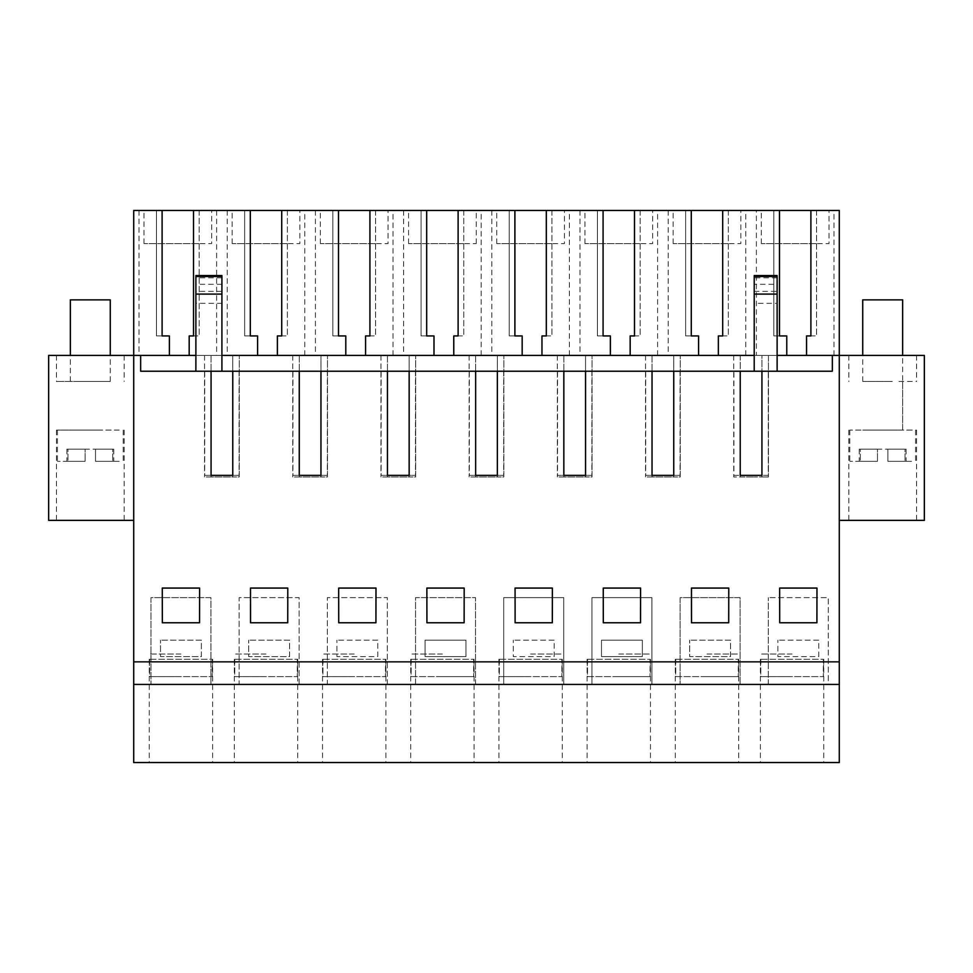 <?xml version="1.0" encoding="UTF-8"?>
<svg xmlns="http://www.w3.org/2000/svg" width="973" height="973" viewBox="0 0 973 973"><rect width="100%" height="100%" fill="white"/><g stroke="black" fill="none" stroke-linecap="round" stroke-linejoin="round"><path stroke-width="0.73" stroke-dasharray="4.87 3.65" d="M133.715 520.36L48.65 520.36L48.65 355.425L133.715 355.425L133.715 762.54L839.285 762.54L839.285 355.425L924.35 355.425L924.35 520.36L839.285 520.36L839.285 210.46L756.386 210.46L756.386 355.425L839.285 355.425L761.932 355.425L761.932 476.965L754.209 476.965L768.451 476.965L761.932 476.965L761.932 355.425L768.451 355.425L768.451 476.965L768.451 355.425L756.386 355.425M189.188 335.94L189.188 355.425L133.715 355.425L225.043 355.425L133.715 355.425L133.715 210.46L756.386 210.46M189.188 355.425L777.123 355.425M277.39 335.94L277.39 355.425L225.043 355.425L839.285 355.425L839.285 520.36M866.457 355.425L916.542 355.425L866.457 355.425M106.543 355.425L56.458 355.425L106.543 355.425M211.068 355.425L211.068 476.965L232.766 476.965L232.766 355.425L232.766 476.965L239.273 476.965L239.273 355.425L239.273 476.965L204.549 476.965L211.068 476.965L211.068 355.425M299.258 355.425L299.258 476.965L320.956 476.965L320.956 355.425L320.956 476.965L327.475 476.965L327.475 355.425L327.475 476.965L292.751 476.965L299.258 476.965L299.258 355.425M387.449 355.425L387.449 476.965L409.159 476.965L409.159 355.425L409.159 476.965L415.666 476.965L415.666 355.425L415.666 476.965L380.942 476.965L387.449 476.965L387.449 355.425M475.651 355.425L475.651 476.965L497.349 476.965L497.349 355.425L497.349 476.965L503.856 476.965L503.856 355.425L503.856 476.965L469.144 476.965L475.651 476.965L475.651 355.425M563.841 355.425L563.841 476.965L585.551 476.965L585.551 355.425L585.551 476.965L592.058 476.965L592.058 355.425L592.058 476.965L557.334 476.965L563.841 476.965L563.841 355.425M652.044 355.425L652.044 476.965L673.742 476.965L673.742 355.425L673.742 476.965L680.249 476.965L680.249 355.425L680.249 476.965L645.525 476.965L652.044 476.965L652.044 355.425M740.234 355.425L740.234 476.965L754.209 476.965L733.727 476.965L740.234 476.965L740.234 355.425M768.317 684.42L768.317 597.617L768.317 684.42L740.1 684.42L740.1 597.617L680.115 597.617L680.115 684.42L740.1 684.42L651.91 684.42L651.91 597.617L591.925 597.617L591.925 684.42L651.91 684.42L563.72 684.42L563.72 597.617L503.734 597.617L503.734 684.42L563.72 684.42L475.517 684.42L475.517 597.617L415.532 597.617L415.532 684.42L475.517 684.42L387.327 684.42L387.327 597.617L327.342 597.617L327.342 684.42L387.327 684.42L299.125 684.42L299.125 597.617L239.139 597.617L239.139 684.42L299.125 684.42L210.934 684.42L210.934 597.617L150.949 597.617L150.949 684.42L210.934 684.42L133.715 684.42L839.285 684.42L768.317 684.42L828.303 684.42L828.303 597.617L768.317 597.617L828.303 597.617L828.303 684.42M201.375 656.641L201.375 640.149L160.509 640.149L201.375 640.149L201.375 656.641L160.509 656.641L160.509 640.149L160.509 656.641L201.375 656.641M289.577 656.641L289.577 640.149L248.699 640.149L289.577 640.149L289.577 656.641L248.699 656.641L248.699 640.149L248.699 656.641L289.577 656.641M338.726 622.781L375.931 622.781L375.992 588.069L338.677 588.069L338.726 622.781L375.931 622.781L375.992 588.069L338.677 588.069L338.726 622.781L375.931 622.781L375.992 588.069L338.677 588.069L338.726 622.781M377.767 640.149L336.901 640.149L377.767 640.149L377.767 656.641L336.901 656.641L336.901 640.149L336.901 656.641L377.767 656.641L377.767 640.149M515.07 588.069L515.118 622.781L552.323 622.781L552.384 588.069L515.07 588.069L515.118 622.781L552.323 622.781L552.384 588.069L515.07 588.069L515.118 622.781L552.323 622.781L552.384 588.069L515.07 588.069M640.526 622.781L640.575 588.069L603.26 588.069L603.309 622.781L640.526 622.781L640.575 588.069L603.26 588.069L603.309 622.781L640.526 622.781L640.575 588.069L603.26 588.069L603.309 622.781L640.526 622.781M426.928 622.781L464.133 622.781L464.182 588.069L426.867 588.069L426.928 622.781L464.133 622.781L464.182 588.069L426.867 588.069L426.928 622.781L464.133 622.781L464.182 588.069L426.867 588.069L426.928 622.781M465.97 656.641L425.092 656.641L425.092 640.149L465.97 640.149L425.092 640.149L425.092 656.641L465.97 656.641L465.97 640.149L465.97 656.641M730.553 656.641L730.553 640.149L689.675 640.149L730.553 640.149L730.553 656.641L689.675 656.641L689.675 640.149L689.675 656.641L730.553 656.641M691.511 622.781L728.716 622.781L728.765 588.069L691.462 588.069L691.511 622.781L728.716 622.781L728.765 588.069L691.462 588.069L691.511 622.781L728.716 622.781L728.765 588.069L691.462 588.069L691.511 622.781M642.35 656.641L601.484 656.641L601.484 640.149L642.35 640.149L601.484 640.149L601.484 656.641L642.35 656.641L642.35 640.149L642.35 656.641M287.74 622.781L287.789 588.069L250.487 588.069L250.535 622.781L287.74 622.781L287.789 588.069L250.487 588.069L250.535 622.781L287.74 622.781L287.789 588.069L250.487 588.069L250.535 622.781L287.74 622.781M199.55 622.781L199.599 588.069L162.284 588.069L162.345 622.781L199.55 622.781L199.599 588.069L162.284 588.069L162.345 622.781L199.55 622.781L199.599 588.069L162.284 588.069L162.345 622.781L199.55 622.781M554.16 640.149L513.282 640.149L554.16 640.149L554.16 656.641L513.282 656.641L513.282 640.149L513.282 656.641L554.16 656.641L554.16 640.149M818.743 640.149L777.865 640.149L818.743 640.149L818.743 656.641L777.865 656.641L777.865 640.149L777.865 656.641L818.743 656.641L818.743 640.149M816.906 622.781L816.967 588.069L779.653 588.069L779.701 622.781L816.906 622.781L816.967 588.069L779.653 588.069L779.701 622.781L816.906 622.781L779.701 622.781L779.653 588.069L816.967 588.069L816.906 622.781M180.942 762.54L149.258 762.54L180.942 762.54M530.601 762.54L562.285 762.54L530.601 762.54M266.018 762.54L234.323 762.54L266.018 762.54M354.208 762.54L322.525 762.54L354.208 762.54M706.982 762.54L738.677 762.54L706.982 762.54M618.792 762.54L650.475 762.54L618.792 762.54M442.399 762.54L410.715 762.54L442.399 762.54M792.058 762.54L760.375 762.54L792.058 762.54M133.715 661.847L839.285 661.847M718.354 335.94L718.354 355.425L754.209 355.425M718.354 355.425L277.39 355.425M195.877 355.425L221.917 355.425M162.102 210.46L156.458 210.46L156.458 335.94L162.102 335.94L156.458 335.94L156.458 210.46L162.102 210.46L162.102 335.94M193.53 210.46L199.173 210.46L193.53 210.46L193.53 335.94L199.173 335.94L193.53 335.94M250.304 210.46L244.661 210.46L244.661 335.94L250.304 335.94L244.661 335.94L244.661 210.46L250.304 210.46L250.304 335.94M281.72 210.46L287.363 210.46L281.72 210.46L281.72 335.94L287.363 335.94L281.72 335.94M338.495 210.46L332.851 210.46L332.851 335.94L338.495 335.94L332.851 335.94L332.851 210.46L338.495 210.46L338.495 335.94M369.922 210.46L375.566 210.46L369.922 210.46L369.922 335.94L375.566 335.94L369.922 335.94M426.685 210.46L421.054 210.46L421.054 335.94L426.685 335.94L421.054 335.94L421.054 210.46L426.685 210.46L426.685 335.94M458.113 210.46L463.756 210.46L458.113 210.46L458.113 335.94L463.756 335.94L458.113 335.94M514.887 210.46L509.244 210.46L509.244 335.94L514.887 335.94L509.244 335.94L509.244 210.46L514.887 210.46L514.887 335.94M546.315 210.46L551.946 210.46L546.315 210.46L546.315 335.94L551.946 335.94L546.315 335.94M603.078 210.46L597.434 210.46L597.434 335.94L603.078 335.94L597.434 335.94L597.434 210.46L603.078 210.46L603.078 335.94M634.505 210.46L640.149 210.46L634.505 210.46L634.505 335.94L640.149 335.94L634.505 335.94M691.28 210.46L685.637 210.46L685.637 335.94L691.28 335.94L685.637 335.94L685.637 210.46L691.28 210.46L691.28 335.94M722.696 210.46L728.339 210.46L722.696 210.46L722.696 335.94L728.339 335.94L722.696 335.94M779.47 210.46L773.827 210.46L773.827 335.94L779.47 335.94L773.827 335.94L773.827 210.46L779.47 210.46L779.47 335.94M810.898 210.46L816.542 210.46L810.898 210.46L810.898 335.94L816.542 335.94L810.898 335.94M198.784 210.46L143.968 210.46L198.784 210.46M597.823 210.46L652.652 210.46L597.823 210.46M774.216 210.46L829.032 210.46L774.216 210.46M463.367 210.46L408.551 210.46L463.367 210.46M686.026 210.46L740.842 210.46L686.026 210.46M509.633 210.46L564.449 210.46L509.633 210.46M245.05 210.46L299.866 210.46L245.05 210.46M333.24 210.46L388.057 210.46L333.24 210.46M139.03 210.46L139.03 355.425M74.082 520.36L124.167 520.36L74.082 520.36M227.22 210.46L227.22 355.425M216.614 210.46L216.614 355.425M304.804 355.425L304.804 210.46M315.41 210.46L315.41 355.425M392.995 355.425L392.995 210.46M403.613 210.46L403.613 355.425M481.197 355.425L481.197 210.46M491.803 210.46L491.803 355.425M569.387 355.425L569.387 210.46M580.005 210.46L580.005 355.425M657.59 355.425L657.59 210.46M668.196 210.46L668.196 355.425M745.78 355.425L745.78 210.46M833.97 355.425L833.97 210.46M733.727 355.425L733.727 476.965L733.727 355.425M645.525 355.425L645.525 476.965L645.525 355.425M557.334 355.425L557.334 476.965L557.334 355.425M469.144 355.425L469.144 476.965L469.144 355.425M380.942 355.425L380.942 476.965L380.942 355.425M292.751 355.425L292.751 476.965L292.751 355.425M204.549 355.425L204.549 476.965L204.549 355.425M898.918 381.465L916.53 381.465M106.543 381.465L60.606 381.465L106.543 381.465M56.47 381.465L74.082 381.465M740.1 684.42L740.1 597.617L680.115 597.617L680.115 684.42M651.91 684.42L651.91 597.617L591.925 597.617L591.925 684.42M563.72 684.42L563.72 597.617L503.734 597.617L503.734 684.42M475.517 684.42L475.517 597.617L415.532 597.617L415.532 684.42M387.327 684.42L387.327 597.617L327.342 597.617L327.342 684.42M299.125 684.42L299.125 597.617L239.139 597.617L239.139 684.42M210.934 684.42L210.934 597.617L150.949 597.617L150.949 684.42M180.942 654.038L149.258 654.038L180.942 654.038M530.601 654.038L562.285 654.038L530.601 654.038M266.018 654.038L234.323 654.038L266.018 654.038M354.208 654.038L322.525 654.038L354.208 654.038M706.982 654.038L738.677 654.038L706.982 654.038M618.792 654.038L650.475 654.038L618.792 654.038M442.399 654.038L410.715 654.038L442.399 654.038M792.058 654.038L760.375 654.038L792.058 654.038M768.256 475.359L761.932 475.359L768.256 475.359L768.256 371.224L761.932 371.224L768.256 371.224M733.91 475.359L740.234 475.359L733.91 475.359L733.91 371.224L740.234 371.224L740.234 475.359M140.659 355.425L140.659 371.224L832.341 371.224L832.341 355.425M211.068 371.224L204.744 371.224L211.068 371.224L211.068 475.359L204.744 475.359L211.068 475.359M232.766 371.224L239.09 371.224L232.766 371.224L232.766 475.359L239.09 475.359L232.766 475.359M299.258 371.224L292.934 371.224L299.258 371.224L299.258 475.359L292.934 475.359L299.258 475.359M320.956 371.224L327.281 371.224L320.956 371.224L320.956 475.359L327.281 475.359L320.956 475.359M387.449 371.224L381.136 371.224L387.449 371.224L387.449 475.359L381.136 475.359L387.449 475.359M409.159 371.224L415.471 371.224L409.159 371.224L409.159 475.359L415.471 475.359L409.159 475.359M475.651 371.224L469.327 371.224L475.651 371.224L475.651 475.359L469.327 475.359L475.651 475.359M497.349 371.224L503.673 371.224L497.349 371.224L497.349 475.359L503.673 475.359L497.349 475.359M563.841 371.224L557.529 371.224L563.841 371.224L563.841 475.359L557.529 475.359L563.841 475.359M585.551 371.224L591.864 371.224L585.551 371.224L585.551 475.359L591.864 475.359L585.551 475.359M652.044 371.224L645.719 371.224L652.044 371.224L652.044 475.359L645.719 475.359L652.044 475.359M673.742 371.224L680.066 371.224L673.742 371.224L673.742 475.359L680.066 475.359L673.742 475.359M733.91 371.224L740.234 371.224M195.877 371.224L221.917 371.224L221.917 303.345L195.877 303.345L195.877 371.224L221.917 371.224M777.123 371.224L754.209 371.224L777.123 371.224L777.123 284.286L754.209 284.286L754.209 303.345L777.123 303.345M761.932 371.224L761.932 475.359M728.339 210.46L728.339 335.94L728.339 210.46M698.565 335.94L698.565 355.425M630.163 335.94L630.163 355.425M640.149 210.46L640.149 335.94L640.149 210.46M610.375 335.94L610.375 355.425M541.973 335.94L541.973 355.425M551.946 210.46L551.946 335.94L551.946 210.46M522.173 335.94L522.173 355.425M453.771 335.94L453.771 355.425M463.756 210.46L463.756 335.94L463.756 210.46M433.982 335.94L433.982 355.425M365.58 335.94L365.58 355.425M375.566 210.46L375.566 335.94L375.566 210.46M345.792 335.94L345.792 355.425M287.363 210.46L287.363 335.94L287.363 210.46M257.59 335.94L257.59 355.425M199.173 210.46L199.173 335.94L199.173 210.46M169.399 335.94L169.399 355.425M806.556 335.94L806.556 355.425M816.542 210.46L816.542 335.94L816.542 210.46M786.768 335.94L786.768 355.425M198.784 243.615L156.848 243.615C139.844 243.615 139.844 243.615 156.848 243.615C139.844 243.615 139.844 243.615 156.848 243.615L211.664 243.615L211.676 210.46M639.76 243.615L597.823 243.615C580.808 243.615 580.808 243.615 597.823 243.615C580.808 243.615 580.808 243.615 597.823 243.615L652.64 243.615L652.652 210.46M816.152 243.615L774.216 243.615C757.201 243.615 757.201 243.615 774.216 243.615C757.201 243.615 757.201 243.615 774.216 243.615L829.032 243.615L829.032 210.46M463.367 243.615L421.431 243.615C404.427 243.615 404.427 243.615 421.431 243.615C404.427 243.615 404.427 243.615 421.431 243.615L476.247 243.615M727.95 243.615L686.026 243.615C669.01 243.615 669.01 243.615 686.026 243.615C669.01 243.615 669.01 243.615 686.026 243.615L740.83 243.615L740.842 210.46M551.569 243.615L509.633 243.615C492.618 243.615 492.618 243.615 509.633 243.615C492.618 243.615 492.618 243.615 509.633 243.615L564.437 243.615L564.449 210.46M286.974 243.615L245.05 243.615C228.035 243.615 228.035 243.615 245.05 243.615C228.035 243.615 228.035 243.615 245.05 243.615L299.854 243.615L299.866 210.46M375.177 243.615L333.24 243.615C316.225 243.615 316.225 243.615 333.24 243.615C316.225 243.615 316.225 243.615 333.24 243.615L388.057 243.615L388.057 210.46M74.082 430.078L56.47 430.078M866.457 520.36L916.542 520.36L866.457 520.36M892.253 381.465L862.723 381.465L892.253 381.465M80.747 381.465L110.277 381.465L80.747 381.465M204.744 371.224L204.744 475.359M239.09 371.224L239.09 475.359M292.934 371.224L292.934 475.359M327.281 371.224L327.281 475.359M381.136 371.224L381.136 475.359M415.471 371.224L415.471 475.359M469.327 371.224L469.327 475.359M503.673 371.224L503.673 475.359M557.529 371.224L557.529 475.359M591.864 371.224L591.864 475.359M645.719 371.224L645.719 475.359M680.066 371.224L680.066 475.359M221.917 275.566L221.917 303.345M195.877 275.566L195.877 303.345M777.123 275.566L777.123 284.286M754.209 276.514L754.209 284.286M754.209 371.224L754.209 303.345M99.891 430.078L70.348 430.078L99.891 430.078M898.918 430.078L916.53 430.078M892.253 430.078L862.723 430.078L902.652 430.078L902.652 355.425M180.942 676.6L149.684 676.6L180.942 676.6M149.684 659.244L149.684 676.6L212.199 676.6L149.684 676.6L149.258 659.244L212.199 659.244L212.199 676.6L212.625 659.244L149.684 659.244M792.058 676.6L760.801 676.6L792.058 676.6M760.801 659.244L760.801 676.6L823.316 676.6L760.801 676.6L760.375 659.244L823.316 659.244L823.316 676.6L823.742 659.244L760.801 659.244M266.018 676.6L234.761 676.6L266.018 676.6M234.761 659.244L234.761 676.6L297.264 676.6L234.761 676.6L234.323 659.244L297.264 659.244L297.264 676.6L297.702 659.244L234.761 659.244M354.208 676.6L322.951 676.6L354.208 676.6M322.951 659.244L322.951 676.6L385.466 676.6L322.951 676.6L322.525 659.244L385.466 659.244L385.466 676.6L385.892 659.244L322.951 659.244M442.399 676.6L473.656 676.6L442.399 676.6M411.153 659.244L411.153 676.6L473.656 676.6L411.153 676.6L410.715 659.244L473.656 659.244L473.656 676.6L474.082 659.244L411.153 659.244M530.601 676.6L499.344 676.6L530.601 676.6M499.344 659.244L499.344 676.6L561.847 676.6L499.344 676.6L498.918 659.244L561.847 659.244L561.847 676.6L562.285 659.244L499.344 659.244M618.792 676.6L650.049 676.6L618.792 676.6M587.534 659.244L587.534 676.6L650.049 676.6L587.534 676.6L587.108 659.244L650.049 659.244L650.049 676.6L650.475 659.244L587.534 659.244M706.982 676.6L738.239 676.6L706.982 676.6M675.736 659.244L675.736 676.6L738.239 676.6L675.736 676.6L675.298 659.244L738.239 659.244L738.239 676.6L738.677 659.244L675.736 659.244M110.277 299.866L70.348 299.866M119.18 430.078L57.419 430.078L119.18 430.078M119.18 461.324L95.524 461.324L119.18 461.324M85.113 461.324L57.419 461.324L85.113 461.324L66.882 461.324L85.113 461.324L85.113 449.173L85.113 461.324L85.113 449.173L95.524 449.173L85.113 449.173L85.113 461.324M95.524 449.173L95.524 461.324L113.756 461.324L95.524 461.324L95.524 449.173L95.524 461.324L95.524 449.173L112.673 449.173L95.524 449.173M112.673 449.173L113.756 449.173L112.673 449.173L112.673 461.324L112.673 449.173M67.964 449.173L85.113 449.173L66.882 449.173L67.964 449.173L67.964 461.324L67.964 449.173M902.652 299.866L862.723 299.866M911.543 430.078L849.794 430.078L911.543 430.078M911.543 461.324L887.887 461.324L911.543 461.324M877.476 461.324L849.794 461.324L877.476 461.324L859.244 461.324L877.476 461.324L877.476 449.173L877.476 461.324L877.476 449.173L887.887 449.173L877.476 449.173L877.476 461.324M887.887 449.173L887.887 461.324L906.118 461.324L887.887 461.324L887.887 449.173L887.887 461.324L887.887 449.173L905.036 449.173L887.887 449.173M905.036 449.173L906.118 449.173L905.036 449.173L905.036 461.324L905.036 449.173M860.327 449.173L877.476 449.173L859.244 449.173L860.327 449.173L860.327 461.324L860.327 449.173M221.917 291.365L195.877 291.365M221.917 284.286L195.877 284.286M221.917 277.804L195.877 277.804M754.209 291.365L777.123 291.365M777.123 277.804L754.209 277.804M848.833 355.425L848.833 381.465M916.542 355.425L916.542 381.465M56.458 355.425L56.458 381.465M124.167 355.425L124.167 381.465M212.625 659.244L212.625 762.54M149.258 659.244L149.258 762.54M562.285 659.244L562.285 762.54M498.918 659.244L498.918 762.54M234.323 659.244L234.323 762.54M297.702 659.244L297.702 762.54M385.892 659.244L385.892 762.54M322.525 659.244L322.525 762.54M738.677 659.244L738.677 762.54M675.298 659.244L675.298 762.54M650.475 659.244L650.475 762.54M587.108 659.244L587.108 762.54M410.715 659.244L410.715 762.54M474.082 659.244L474.082 762.54M760.375 659.244L760.375 762.54M823.742 659.244L823.742 762.54M143.968 243.615L143.968 210.46M584.943 243.615L584.943 210.46M761.324 243.615L761.324 210.46M408.551 243.615L408.551 210.46M476.259 243.615L476.259 210.46M673.134 243.615L673.134 210.46M496.741 243.615L496.741 210.46M232.158 243.615L232.158 210.46M320.348 243.615L320.348 210.46M124.167 430.078L124.167 520.36M56.458 430.078L56.458 520.36M848.833 430.078L848.833 520.36M916.542 430.078L916.542 520.36M902.652 381.465L902.652 430.078M862.723 381.465L862.723 355.425M110.277 381.465L110.277 355.425M70.348 381.465L70.348 355.425M123.206 430.078L123.206 461.324M57.419 430.078L57.419 461.324M113.756 449.173L113.756 461.324M66.882 449.173L66.882 461.324M915.581 430.078L915.581 461.324M849.794 430.078L849.794 461.324M906.118 449.173L906.118 461.324M859.244 449.173L859.244 461.324"/><path stroke-width="1.46" d="M133.715 684.42L839.285 684.42L839.285 762.54L133.715 762.54L133.715 210.46L162.102 210.46L162.102 335.94L169.399 335.94L169.399 355.425M839.285 684.42L839.285 355.425L924.35 355.425L924.35 520.36L839.285 520.36M133.715 520.36L48.65 520.36L48.65 355.425L195.877 355.425M133.715 661.847L839.285 661.847M761.932 475.359L740.234 475.359L761.932 475.359L761.932 371.224L832.341 371.224L832.341 355.425L839.285 355.425L839.285 210.46L779.47 210.46L779.47 335.94L786.768 335.94L786.768 355.425M140.659 355.425L140.659 371.224L740.234 371.224L740.234 475.359M673.742 371.224L673.742 475.359L652.044 475.359L673.742 475.359M652.044 371.224L652.044 475.359M585.551 371.224L585.551 475.359L563.841 475.359L585.551 475.359M563.841 371.224L563.841 475.359M497.349 371.224L497.349 475.359L475.651 475.359L497.349 475.359M475.651 371.224L475.651 475.359M409.159 371.224L409.159 475.359L387.449 475.359L409.159 475.359M387.449 371.224L387.449 475.359M320.956 371.224L320.956 475.359L299.258 475.359L320.956 475.359M299.258 371.224L299.258 475.359M232.766 371.224L232.766 475.359L211.068 475.359L232.766 475.359M211.068 371.224L211.068 475.359M162.345 622.781L162.284 588.069L199.599 588.069L199.55 622.781L162.345 622.781M603.309 622.781L603.26 588.069L640.575 588.069L640.526 622.781L603.309 622.781M426.928 622.781L464.133 622.781L464.182 588.069L426.867 588.069L426.928 622.781M515.118 622.781L552.323 622.781L552.384 588.069L515.07 588.069L515.118 622.781M287.789 588.069L250.487 588.069L250.535 622.781L287.74 622.781L287.789 588.069M338.726 622.781L375.931 622.781L375.992 588.069L338.677 588.069L338.726 622.781M728.765 588.069L691.462 588.069L691.511 622.781L728.716 622.781L728.765 588.069M779.701 622.781L816.906 622.781L816.967 588.069L779.653 588.069L779.701 622.781M221.917 355.425L754.209 355.425M777.123 355.425L832.341 355.425M779.47 210.46L162.102 210.46M740.234 371.224L761.932 371.224M722.696 210.46L722.696 335.94L718.354 335.94L722.696 335.94M718.354 335.94L718.354 355.425M698.565 335.94L691.28 335.94L698.565 335.94L698.565 355.425M691.28 210.46L691.28 335.94M634.505 210.46L634.505 335.94L630.163 335.94L634.505 335.94M630.163 335.94L630.163 355.425M610.375 335.94L603.078 335.94L610.375 335.94L610.375 355.425M603.078 210.46L603.078 335.94M546.315 210.46L546.315 335.94L541.973 335.94L546.315 335.94M541.973 335.94L541.973 355.425M522.173 335.94L514.887 335.94L522.173 335.94L522.173 355.425M514.887 210.46L514.887 335.94M458.113 210.46L458.113 335.94L453.771 335.94L458.113 335.94M453.771 335.94L453.771 355.425M433.982 335.94L426.685 335.94L433.982 335.94L433.982 355.425M426.685 210.46L426.685 335.94M369.922 210.46L369.922 335.94L365.58 335.94L369.922 335.94M365.58 335.94L365.58 355.425M345.792 335.94L338.495 335.94L345.792 335.94L345.792 355.425M338.495 210.46L338.495 335.94M281.72 210.46L281.72 335.94L277.39 335.94L281.72 335.94M277.39 335.94L277.39 355.425M257.59 335.94L250.304 335.94L257.59 335.94L257.59 355.425M250.304 210.46L250.304 335.94M193.53 210.46L193.53 335.94L189.188 335.94L193.53 335.94M189.188 335.94L189.188 355.425M169.399 335.94L162.102 335.94M810.898 210.46L810.898 335.94L806.556 335.94L806.556 355.425M806.556 335.94L810.898 335.94M786.768 335.94L779.47 335.94M221.917 294.089L221.917 275.566L195.877 275.566L195.877 294.089L221.917 294.089L221.917 371.224M195.877 294.089L195.877 371.224M777.123 294.089L777.123 275.566L754.209 275.566L754.209 294.089L777.123 294.089L777.123 371.224M754.209 294.089L754.209 371.224M70.348 355.425L70.348 299.866L110.277 299.866L110.277 355.425M862.723 355.425L862.723 299.866L902.652 299.866L902.652 355.425M221.917 276.514L195.877 276.514M777.123 276.514L754.209 276.514"/></g></svg>
